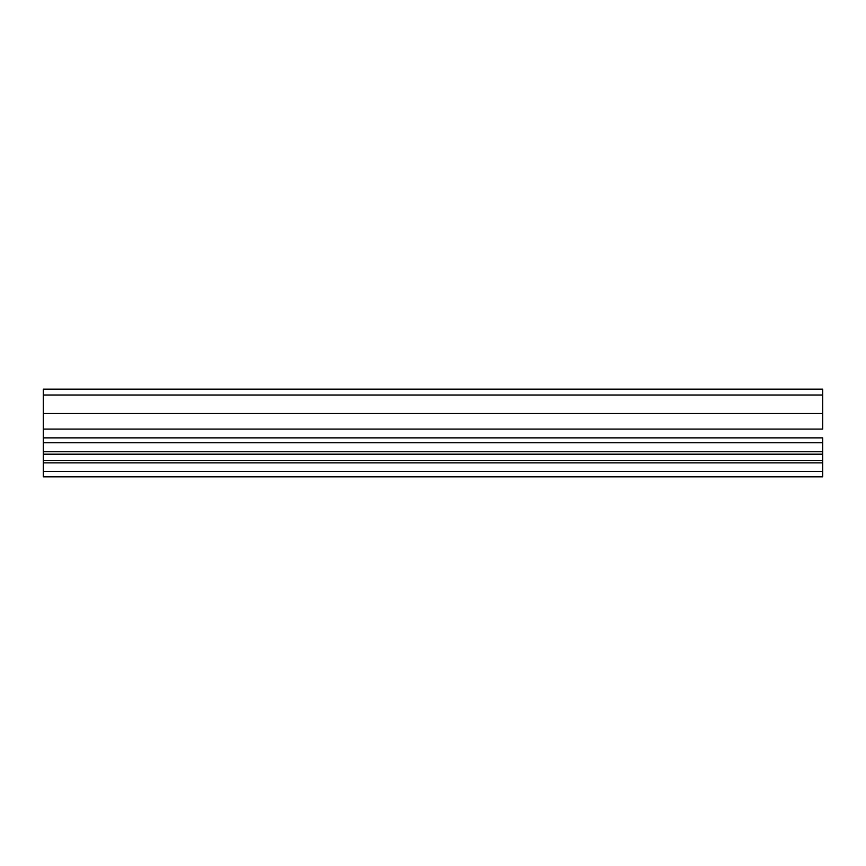 <?xml version="1.0" encoding="UTF-8"?>
<svg xmlns="http://www.w3.org/2000/svg" width="866" height="866" viewBox="0 0 866 866"><rect width="100%" height="100%" fill="white"/><g stroke="black" fill="none" stroke-linecap="round" stroke-linejoin="round"><path stroke-width="1.3" d="M243.021 454.174L43.3 454.174L43.3 460.452L822.7 460.452L822.7 454.174L243.021 454.174L822.7 454.174L822.7 451.749L43.3 451.749L43.3 454.174L243.021 454.174M822.7 389.159L43.3 389.159L43.3 395.004L822.7 395.004L822.7 389.159L822.7 395.004L43.3 395.004L43.3 413.515L822.7 413.515L822.7 395.004L822.7 413.515L43.3 413.515L43.3 429.103L822.7 429.103L822.7 413.515L822.7 429.103L43.3 429.103L43.3 442.764L822.7 442.764L822.7 437.871L43.3 437.871L822.7 437.871L822.7 451.749L43.3 451.749L43.3 442.764L822.7 442.764L822.7 460.452L43.3 460.452L43.3 462.866L822.7 462.866L822.7 460.452L822.7 471.396L43.3 471.396L43.3 462.866L822.7 462.866L822.7 476.841L822.7 471.396L43.3 471.396L43.3 476.841L822.7 476.841L43.3 476.841L43.3 389.159L822.7 389.159"/></g></svg>
